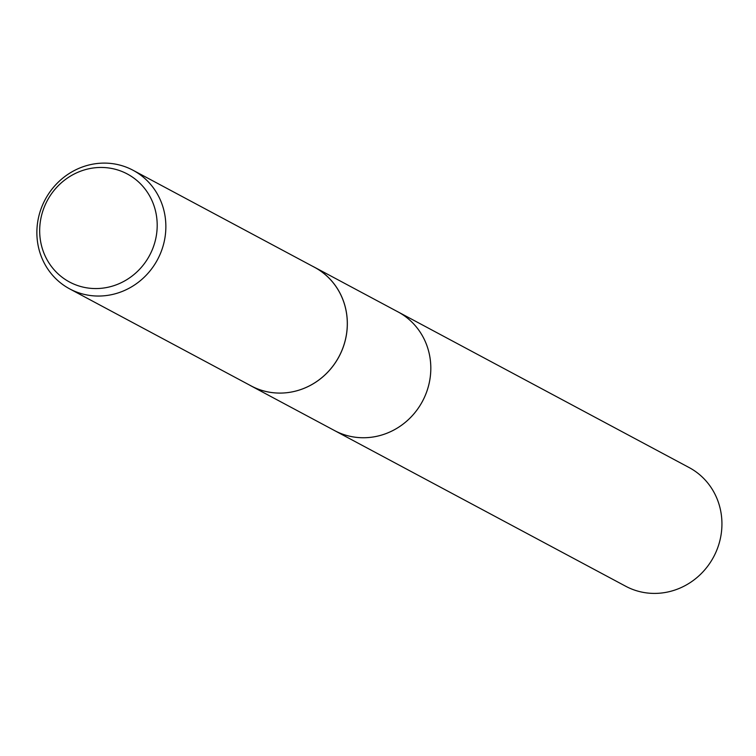 <?xml version="1.0" encoding="UTF-8"?>
<svg xmlns="http://www.w3.org/2000/svg" width="756" height="756" viewBox="0 0 756 756"><rect width="100%" height="100%" fill="white"/><g stroke="black" fill="none" stroke-linecap="round" stroke-linejoin="round"><path stroke-width="1.13" d="M396.891 311.292A67.303 63.75 118.1 0 1 398.006 311.878A67.284 63.731 118.1 0 1 429.88 379.512A67.284 63.731 118.1 0 1 334.539 430.561L251.068 385.929A67.284 63.731 118.1 0 1 249.026 384.776M397.212 311.472A67.293 63.74 118.1 0 1 429.89 379.521A67.293 63.74 118.1 0 1 333.755 430.145M133.075 170.28A67.237 63.693 118.1 0 1 164.931 237.866A67.237 63.693 118.1 0 1 69.656 288.868A67.237 63.693 118.1 0 1 37.8 221.291A67.237 63.693 118.1 0 1 133.075 170.28L314.505 267.293A67.237 63.693 118.1 0 1 346.371 334.88A67.284 63.731 118.1 0 1 251.068 385.929M312.436 266.188A67.284 63.731 118.1 0 1 314.524 267.255A67.284 63.731 118.1 0 1 346.409 334.88A67.237 63.693 118.1 0 1 251.096 385.891L69.656 288.868M156.35 235.56A61.264 58.032 118.1 0 1 88.49 288.093A61.264 58.032 118.1 0 1 40.522 220.459A61.264 58.032 118.1 0 1 108.382 167.926A61.264 58.032 118.1 0 1 156.35 235.56M334.539 430.57A67.303 63.75 118.1 0 0 355.339 437.233A67.303 63.75 118.1 0 0 427.083 390.691A67.303 63.75 118.1 0 0 398.006 311.878L689.132 467.558A67.284 63.731 118.1 0 1 718.2 546.361A67.284 63.731 118.1 0 1 646.475 592.893A67.284 63.731 118.1 0 1 625.675 586.231L334.539 430.57A67.303 63.75 118.1 0 1 333.434 429.966M397.996 311.888L314.524 267.255"/></g></svg>
